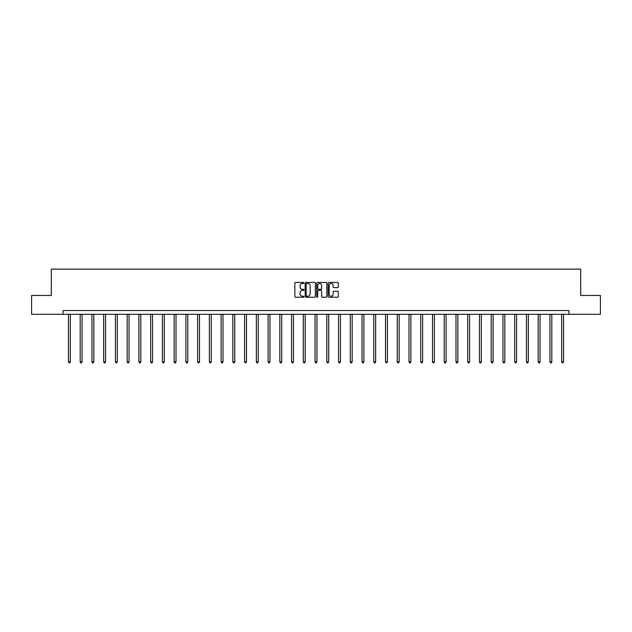 <?xml version="1.0" encoding="UTF-8"?>
<svg xmlns="http://www.w3.org/2000/svg" width="632" height="632" viewBox="0 0 632 632"><rect width="100%" height="100%" fill="white"/><g stroke="black" fill="none" stroke-linecap="round" stroke-linejoin="round"><path stroke-width="0.95" d="M303.952 282.962A0.514 0.514 0 0 0 303.439 282.441L295.586 282.441A0.743 0.743 0 0 0 294.852 283.183L294.852 296.487A0.743 0.743 0 0 0 295.586 297.222L303.439 297.222A0.514 0.514 0 0 0 303.952 296.708A0.514 0.514 0 0 0 303.439 296.187L302.42 296.187A2.362 2.362 0 0 1 300.058 293.825L300.058 292.719A2.362 2.362 0 0 1 302.42 290.349L303.439 290.349A0.514 0.514 0 0 0 303.952 289.835A0.514 0.514 0 0 0 303.439 289.314L302.42 289.314A2.362 2.362 0 0 1 300.058 286.952L300.058 285.846A2.362 2.362 0 0 1 302.42 283.476L303.439 283.476A0.514 0.514 0 0 0 303.952 282.962M337.591 287.655A0.743 0.743 0 0 0 338.333 286.912L338.333 283.183A0.743 0.743 0 0 0 337.591 282.441L328.877 282.441A0.743 0.743 0 0 0 328.134 283.183L328.134 296.487A0.743 0.743 0 0 0 328.877 297.222L337.591 297.222A0.743 0.743 0 0 0 338.333 296.487L338.333 291.976A0.743 0.743 0 0 0 337.591 291.233L333.862 291.233A0.743 0.743 0 0 0 333.127 291.976L333.127 294.212A1.975 1.975 0 0 1 331.144 296.187A1.975 1.975 0 0 1 329.169 294.212L329.169 285.459A1.975 1.975 0 0 1 331.144 283.476A1.975 1.975 0 0 1 333.127 285.459L333.127 286.912A0.743 0.743 0 0 0 333.862 287.655L337.591 287.655M63.026 314.302L31.6 314.302L31.6 295.476L51.287 295.476L51.287 269.129L580.713 269.129L580.713 295.476L600.4 295.476L600.4 314.302L568.974 314.302L568.974 310.533L63.026 310.533L63.026 314.302L568.974 314.302M315.352 283.183A0.743 0.743 0 0 0 314.618 282.441L305.896 282.441A0.743 0.743 0 0 0 305.153 283.183L305.153 296.487A0.743 0.743 0 0 0 305.896 297.222L314.618 297.222A0.743 0.743 0 0 0 315.352 296.487L315.352 283.183M317.382 282.441L326.104 282.441A0.743 0.743 0 0 1 326.847 283.183L326.847 296.487A0.743 0.743 0 0 1 326.104 297.222L322.375 297.222A0.743 0.743 0 0 1 321.633 296.487L321.633 291.091A0.743 0.743 0 0 0 320.898 290.349L318.417 290.349A0.743 0.743 0 0 0 317.683 291.091L317.683 296.708A0.514 0.514 0 0 1 317.161 297.222A0.514 0.514 0 0 1 316.648 296.708L316.648 283.183A0.743 0.743 0 0 1 317.382 282.441M306.71 283.476A0.514 0.514 0 0 0 306.188 283.997L306.188 295.673A0.514 0.514 0 0 0 306.71 296.187L307.776 296.187A2.362 2.362 0 0 0 310.146 293.825L310.146 285.846A2.362 2.362 0 0 0 307.776 283.476L306.71 283.476M321.633 285.49A1.975 1.975 0 0 0 319.658 283.515A1.975 1.975 0 0 0 317.683 285.49L317.683 288.579A0.743 0.743 0 0 0 318.417 289.314L320.898 289.314A0.743 0.743 0 0 0 321.633 288.579L321.633 285.49M68.446 314.302L68.446 361.891L70.334 361.891L70.334 314.302M70.334 361.891L69.765 362.871L69.014 362.871L68.446 361.891M80.193 314.302L80.193 361.891L82.073 361.891L82.073 314.302M82.073 361.891L81.512 362.871L80.754 362.871L80.193 361.891M91.932 314.302L91.932 361.891L93.82 361.891L93.82 314.302M93.82 361.891L93.252 362.871L92.501 362.871L91.932 361.891M103.68 314.302L103.68 361.891L105.56 361.891L105.56 314.302M105.56 361.891L104.999 362.871L104.24 362.871L103.68 361.891M115.419 314.302L115.419 361.891L117.307 361.891L117.307 314.302M117.307 361.891L116.738 362.871L115.988 362.871L115.419 361.891M127.166 314.302L127.166 361.891L129.047 361.891L129.047 314.302M129.047 361.891L128.486 362.871L127.727 362.871L127.166 361.891M138.906 314.302L138.906 361.891L140.794 361.891L140.794 314.302M140.794 361.891L140.225 362.871L139.475 362.871L138.906 361.891M150.653 314.302L150.653 361.891L152.533 361.891L152.533 314.302M152.533 361.891L151.972 362.871L151.214 362.871L150.653 361.891M162.392 314.302L162.392 361.891L164.28 361.891L164.28 314.302M164.28 361.891L163.712 362.871L162.961 362.871L162.392 361.891M174.14 314.302L174.14 361.891L176.02 361.891L176.02 314.302M176.02 361.891L175.459 362.871L174.701 362.871L174.14 361.891M185.879 314.302L185.879 361.891L187.767 361.891L187.767 314.302M187.767 361.891L187.198 362.871L186.448 362.871L185.879 361.891M197.626 314.302L197.626 361.891L199.507 361.891L199.507 314.302M199.507 361.891L198.946 362.871L198.187 362.871L197.626 361.891M209.366 314.302L209.366 361.891L211.254 361.891L211.254 314.302M211.254 361.891L210.685 362.871L209.935 362.871L209.366 361.891M221.113 314.302L221.113 361.891L222.993 361.891L222.993 314.302M222.993 361.891L222.432 362.871L221.674 362.871L221.113 361.891M232.853 314.302L232.853 361.891L234.741 361.891L234.741 314.302M234.741 361.891L234.172 362.871L233.421 362.871L232.853 361.891M244.6 314.302L244.6 361.891L246.48 361.891L246.48 314.302M246.48 361.891L245.919 362.871L245.161 362.871L244.6 361.891M256.339 314.302L256.339 361.891L258.227 361.891L258.227 314.302M258.227 361.891L257.659 362.871L256.908 362.871L256.339 361.891M268.087 314.302L268.087 361.891L269.967 361.891L269.967 314.302M269.967 361.891L269.406 362.871L268.647 362.871L268.087 361.891M279.826 314.302L279.826 361.891L281.714 361.891L281.714 314.302M281.714 361.891L281.145 362.871L280.395 362.871L279.826 361.891M291.573 314.302L291.573 361.891L293.453 361.891L293.453 314.302M293.453 361.891L292.893 362.871L292.134 362.871L291.573 361.891M303.313 314.302L303.313 361.891L305.201 361.891L305.201 314.302M305.201 361.891L304.632 362.871L303.881 362.871L303.313 361.891M315.06 314.302L315.06 361.891L316.94 361.891L316.94 314.302M316.94 361.891L316.379 362.871L315.621 362.871L315.06 361.891M326.799 314.302L326.799 361.891L328.687 361.891L328.687 314.302M328.687 361.891L328.119 362.871L327.368 362.871L326.799 361.891M338.547 314.302L338.547 361.891L340.427 361.891L340.427 314.302M340.427 361.891L339.866 362.871L339.108 362.871L338.547 361.891M350.286 314.302L350.286 361.891L352.174 361.891L352.174 314.302M352.174 361.891L351.605 362.871L350.855 362.871L350.286 361.891M362.033 314.302L362.033 361.891L363.913 361.891L363.913 314.302M363.913 361.891L363.353 362.871L362.594 362.871L362.033 361.891M373.773 314.302L373.773 361.891L375.661 361.891L375.661 314.302M375.661 361.891L375.092 362.871L374.342 362.871L373.773 361.891M385.52 314.302L385.52 361.891L387.4 361.891L387.4 314.302M387.4 361.891L386.839 362.871L386.081 362.871L385.52 361.891M397.259 314.302L397.259 361.891L399.148 361.891L399.148 314.302M399.148 361.891L398.579 362.871L397.828 362.871L397.259 361.891M409.007 314.302L409.007 361.891L410.887 361.891L410.887 314.302M410.887 361.891L410.326 362.871L409.568 362.871L409.007 361.891M420.746 314.302L420.746 361.891L422.634 361.891L422.634 314.302M422.634 361.891L422.065 362.871L421.315 362.871L420.746 361.891M432.493 314.302L432.493 361.891L434.374 361.891L434.374 314.302M434.374 361.891L433.813 362.871L433.054 362.871L432.493 361.891M444.233 314.302L444.233 361.891L446.121 361.891L446.121 314.302M446.121 361.891L445.552 362.871L444.802 362.871L444.233 361.891M455.98 314.302L455.98 361.891L457.86 361.891L457.86 314.302M457.86 361.891L457.299 362.871L456.541 362.871L455.98 361.891M467.719 314.302L467.719 361.891L469.608 361.891L469.608 314.302M469.608 361.891L469.039 362.871L468.288 362.871L467.719 361.891M479.467 314.302L479.467 361.891L481.347 361.891L481.347 314.302M481.347 361.891L480.786 362.871L480.028 362.871L479.467 361.891M491.206 314.302L491.206 361.891L493.094 361.891L493.094 314.302M493.094 361.891L492.526 362.871L491.775 362.871L491.206 361.891M502.954 314.302L502.954 361.891L504.834 361.891L504.834 314.302M504.834 361.891L504.273 362.871L503.514 362.871L502.954 361.891M514.693 314.302L514.693 361.891L516.581 361.891L516.581 314.302M516.581 361.891L516.012 362.871L515.262 362.871L514.693 361.891M526.44 314.302L526.44 361.891L528.32 361.891L528.32 314.302M528.32 361.891L527.76 362.871L527.001 362.871L526.44 361.891M538.18 314.302L538.18 361.891L540.068 361.891L540.068 314.302M540.068 361.891L539.499 362.871L538.748 362.871L538.18 361.891M549.927 314.302L549.927 361.891L551.807 361.891L551.807 314.302M551.807 361.891L551.246 362.871L550.488 362.871L549.927 361.891M561.666 314.302L561.666 361.891L563.554 361.891L563.554 314.302M563.554 361.891L562.986 362.871L562.235 362.871L561.666 361.891"/></g></svg>
